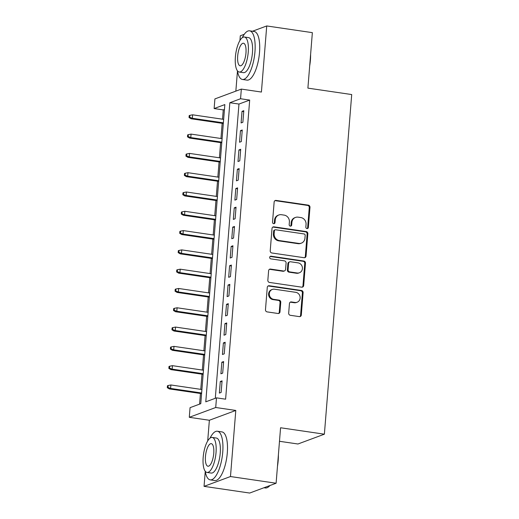 <?xml version="1.0" encoding="UTF-8"?>
<svg xmlns="http://www.w3.org/2000/svg" width="519" height="519" viewBox="0 0 519 519"><rect width="100%" height="100%" fill="white"/><g stroke="black" fill="none" stroke-linecap="round" stroke-linejoin="round"><path stroke-width="0.78" d="M306.995 228.574A1.349 1.246 69.6 0 0 308.351 227.432L309.973 207.308A1.927 1.778 69.6 0 0 308.331 205.154L276.082 200.418A1.927 1.778 69.6 0 0 274.142 202.047L272.52 222.177A1.349 1.246 69.6 0 0 274.246 223.624A1.349 1.246 69.6 0 0 275.031 222.541L275.239 219.939A6.176 5.696 69.6 0 1 278.82 214.989A6.176 5.696 69.6 0 1 281.46 214.717L284.146 215.113A6.176 5.696 69.6 0 1 289.394 222.015L289.18 224.623A1.349 1.246 69.6 0 0 290.906 226.07A1.349 1.246 69.6 0 0 291.691 224.987L291.899 222.385A6.176 5.696 69.6 0 1 295.486 217.435A6.176 5.696 69.6 0 1 298.12 217.163L300.812 217.558A6.176 5.696 69.6 0 1 306.054 224.461L305.847 227.069A1.349 1.246 69.6 0 0 306.995 228.574M307.19 228.587A1.349 1.246 69.6 0 0 307.637 227.698L309.259 207.574A1.927 1.778 69.6 0 0 307.618 205.42L275.368 200.684A1.927 1.778 69.6 0 0 274.921 200.678M273.863 223.695A1.349 1.246 69.6 0 0 274.317 222.807L274.525 220.205L275.239 219.939M290.53 226.141A1.349 1.246 69.6 0 0 290.977 225.252L291.185 222.651L291.899 222.385M288.681 313.139A1.927 1.778 69.6 0 0 290.316 315.293L299.366 316.622A1.927 1.778 69.6 0 0 301.312 314.994L303.109 292.638A1.927 1.778 69.6 0 0 301.468 290.484L269.218 285.748A1.927 1.778 69.6 0 0 267.272 287.383L265.475 309.733A1.927 1.778 69.6 0 0 267.116 311.887L278.041 313.495A1.927 1.778 69.6 0 0 279.988 311.861L280.76 302.298A1.927 1.778 69.6 0 0 279.118 300.138L273.701 299.346A5.164 4.762 69.6 0 1 269.348 294.766A5.164 4.762 69.6 0 1 272.313 289.44A5.164 4.762 69.6 0 1 274.512 289.213L295.746 292.327A5.164 4.762 69.6 0 1 300.092 296.9A5.164 4.762 69.6 0 1 297.134 302.233A5.164 4.762 69.6 0 1 294.928 302.46L291.393 301.941A1.927 1.778 69.6 0 0 289.446 303.57L288.681 313.139M216.494 397.852L215.716 407.499L189.286 417.308L190.064 407.662L200.775 403.685L224.844 104.579L214.126 108.555L214.905 98.908L241.335 89.093L240.557 98.746L229.846 102.723L205.777 401.829L216.494 397.852L225.616 399.189L249.684 100.083L240.557 98.746M241.335 89.093L261.414 92.045L266.727 25.95L312.36 32.645L307.897 88.126L351.707 94.555L324.381 434.189L280.571 427.76L276.108 483.234L230.475 476.539L235.795 410.445L215.716 407.499M304.102 257.716A1.927 1.778 69.6 0 0 306.048 256.081L307.845 233.732A1.927 1.778 69.6 0 0 306.21 231.578L273.961 226.842A1.927 1.778 69.6 0 0 272.014 228.47L270.217 250.826A1.927 1.778 69.6 0 0 271.852 252.98L304.102 257.716M305.477 263.185L303.68 285.534A1.927 1.778 69.6 0 1 301.734 287.169L269.484 282.433A1.927 1.778 69.6 0 1 267.843 280.279L268.615 270.71A1.927 1.778 69.6 0 1 270.561 269.082L283.64 271.002A1.927 1.778 69.6 0 0 285.58 269.367L286.092 263.023A1.927 1.778 69.6 0 0 284.451 260.869L270.84 258.871A1.349 1.246 69.6 0 1 270.477 256.276A1.349 1.246 69.6 0 1 271.054 256.217L303.836 261.031A1.927 1.778 69.6 0 1 305.477 263.185L304.763 263.451L302.966 285.8L303.68 285.534M276.108 483.234L249.678 493.05L204.045 486.355L230.475 476.539M266.727 25.95L252.468 31.244M244.28 34.286L240.303 35.766L239.921 40.508M242.873 122.27L243.807 110.69L242.023 111.351L241.088 122.932L242.873 122.27M241.322 141.564L242.256 129.99L240.466 130.652L239.538 142.232L241.322 141.564M239.772 160.864L240.699 149.284L238.915 149.946L237.987 161.526L239.772 160.864M238.215 180.158L239.149 168.584L237.365 169.246L236.43 180.826L238.215 180.158M236.664 199.458L237.598 187.878L235.808 188.54L234.88 200.12L236.664 199.458M235.113 218.752L236.041 207.178L234.257 207.84L233.329 219.42L235.113 218.752M233.563 238.052L234.491 226.472L232.707 227.134L231.772 238.714L233.563 238.052M232.006 257.346L232.94 245.772L231.156 246.434L230.222 258.014L232.006 257.346M230.455 276.646L231.383 265.066L229.599 265.728L228.671 277.308L230.455 276.646M228.905 295.94L229.833 284.367L228.049 285.028L227.114 296.608L228.905 295.94M227.348 315.241L228.282 303.66L226.498 304.322L225.564 315.902L227.348 315.241M225.797 334.534L226.725 322.961L224.941 323.622L224.013 335.203L225.797 334.534M224.247 353.835L225.175 342.255L223.391 342.916L222.456 354.496L224.247 353.835M222.69 373.129L223.624 361.555L221.84 362.217L220.906 373.797L222.69 373.129M249.684 100.083L238.967 104.06L215.294 398.294M220.283 381.517L219.355 393.091L221.139 392.429L222.074 380.849L220.283 381.517L221.996 381.763M224.455 109.451L223.254 109.898L222.508 119.195M222.177 123.327L220.958 138.495M220.62 142.621L219.401 157.789M219.07 161.922L217.85 177.089M217.519 181.215L216.3 196.383M215.962 200.516L214.743 215.683M214.412 219.809L213.192 234.977M212.861 239.11L211.642 254.278M211.304 258.404L210.085 273.571M209.754 277.704L208.534 292.872M208.203 297.004L206.984 312.166M206.646 316.298L205.427 331.466M205.096 335.598L203.876 350.76M203.545 354.892L202.326 370.06M201.988 374.193L200.769 389.354M200.438 393.486L199.581 404.126M279.482 441.293L297.951 443.998L324.381 434.189M235.795 410.445L209.365 420.26L207.704 440.923M205.252 471.414L204.045 486.355M209.365 420.26L189.286 417.308M223.254 109.898L214.126 108.555M237.468 70.999L235.847 91.136M238.967 104.06L229.846 102.723M242.023 111.351L243.735 111.604M240.466 130.652L242.178 130.905M238.915 149.946L240.628 150.199M237.365 169.246L239.077 169.499M235.808 188.54L237.52 188.793M234.257 207.84L235.97 208.093M232.707 227.134L234.419 227.387M231.156 246.434L232.862 246.687M229.599 265.728L231.312 265.981M228.049 285.028L229.761 285.281M226.498 304.322L228.204 304.575M224.941 323.622L226.654 323.875M223.391 342.916L225.103 343.169M221.84 362.217L223.546 362.47M295.486 217.435L294.773 217.701A6.176 5.696 69.6 0 0 291.185 222.651M278.82 214.989L278.106 215.255A6.176 5.696 69.6 0 0 274.525 220.205M304.556 257.722A1.927 1.778 69.6 0 0 305.334 256.347L307.131 233.998A1.927 1.778 69.6 0 0 305.496 231.837L273.247 227.108A1.927 1.778 69.6 0 0 272.793 227.101M305.172 235.451A1.349 1.246 69.6 0 0 304.024 233.939L275.719 229.781A1.349 1.246 69.6 0 0 274.356 230.923L274.136 233.673A6.176 5.696 69.6 0 0 279.378 240.576L298.73 243.411A6.176 5.696 69.6 0 0 301.364 243.145A6.176 5.696 69.6 0 0 304.951 238.195L305.172 235.451M275.141 229.839L274.428 230.105A1.349 1.246 69.6 0 0 273.643 231.189L274.356 230.923M301.364 243.145L300.65 243.405A6.176 5.696 69.6 0 1 298.016 243.677L278.664 240.842A6.176 5.696 69.6 0 1 273.422 233.939L273.643 231.189M302.188 287.176A1.927 1.778 69.6 0 0 302.966 285.8M284.464 270.918L283.75 271.184A1.927 1.778 69.6 0 1 282.926 271.268L269.848 269.348A1.927 1.778 69.6 0 0 269.393 269.342M304.763 263.451A1.927 1.778 69.6 0 0 303.122 261.297L270.334 256.483A1.349 1.246 69.6 0 0 270.139 256.47M297.212 272.994A5.164 4.762 69.6 0 0 299.418 272.767A5.164 4.762 69.6 0 0 302.376 267.434A5.164 4.762 69.6 0 0 298.023 262.861L290.543 261.764A1.927 1.778 69.6 0 0 288.603 263.393L288.09 269.737A1.927 1.778 69.6 0 0 289.732 271.898L297.212 272.994L296.498 273.26A5.164 4.762 69.6 0 0 298.697 273.033L299.418 272.767M289.719 261.848L289.005 262.114A1.927 1.778 69.6 0 0 287.889 263.658L288.603 263.393M296.498 273.26L289.018 272.157A1.927 1.778 69.6 0 1 287.377 270.003L287.889 263.658M297.134 302.233L296.42 302.499A5.164 4.762 69.6 0 1 294.215 302.726L290.679 302.207A1.927 1.778 69.6 0 0 290.225 302.201M272.313 289.44L271.593 289.699A5.164 4.762 69.6 0 0 268.634 295.032A5.164 4.762 69.6 0 0 272.988 299.606L273.701 299.346M278.495 313.495A1.927 1.778 69.6 0 0 279.274 312.127L280.046 302.564A1.927 1.778 69.6 0 0 278.405 300.404L272.988 299.606M299.813 316.629A1.927 1.778 69.6 0 0 300.592 315.254L302.395 292.904A1.927 1.778 69.6 0 0 300.754 290.75L268.505 286.014A1.927 1.778 69.6 0 0 268.051 286.008M189.902 115.335L189.188 115.601L189.033 117.534L189.746 117.268L189.902 115.335L192.62 114.809L192.341 118.28L191.057 118.76L223.319 123.496M189.746 117.268L192.341 118.28L223.378 122.834M192.62 114.809L223.657 119.364M191.057 118.76L189.033 117.534M310.609 54.469A23.991 8.298 98.4 0 1 310.407 60.074A23.991 8.298 98.4 0 1 309.687 65.874M237.43 70.805A24.575 8.499 -81.6 0 0 242.451 79.459A24.575 8.499 -81.6 0 0 254.952 51.822A24.575 8.499 -81.6 0 0 249.594 30.822A24.575 8.499 -81.6 0 0 242.295 37.666M242.451 79.459L247.018 80.127A24.575 8.499 -81.6 0 0 259.513 52.497A24.575 8.499 -81.6 0 0 254.154 31.49L249.594 30.822M244.391 37.018L248.595 37.634A17.698 6.118 98.4 0 1 252.448 52.75A17.698 6.118 98.4 0 1 243.45 72.647L239.253 72.031A17.698 6.118 -81.6 0 0 248.251 52.134A17.698 6.118 -81.6 0 0 244.391 37.018A17.698 6.118 -81.6 0 0 235.392 56.908A17.698 6.118 -81.6 0 0 239.253 72.031M237.683 56.058A11.405 3.944 -81.6 0 0 240.167 65.803A11.405 3.944 -81.6 0 0 245.967 52.983A11.405 3.944 -81.6 0 0 243.482 43.239A11.405 3.944 -81.6 0 0 237.683 56.058M278.392 454.891A23.991 8.298 98.4 0 1 278.19 460.489A23.991 8.298 98.4 0 1 277.47 466.289M205.219 471.22A24.575 8.499 -81.6 0 0 210.234 479.874A24.575 8.499 -81.6 0 0 222.735 452.237A24.575 8.499 -81.6 0 0 217.377 431.237A24.575 8.499 -81.6 0 0 210.078 438.081M210.234 479.874L214.801 480.542A24.575 8.499 -81.6 0 0 227.296 452.912A24.575 8.499 -81.6 0 0 221.937 431.905L217.377 431.237M212.174 437.433L216.378 438.049A17.698 6.118 98.4 0 1 220.231 453.171A17.698 6.118 98.4 0 1 211.233 473.062L207.036 472.446A17.698 6.118 -81.6 0 0 216.034 452.555A17.698 6.118 -81.6 0 0 212.174 437.433A17.698 6.118 -81.6 0 0 203.176 457.323A17.698 6.118 -81.6 0 0 207.036 472.446M205.466 456.48A11.405 3.944 -81.6 0 0 207.95 466.224A11.405 3.944 -81.6 0 0 213.75 453.398A11.405 3.944 -81.6 0 0 211.265 443.654A11.405 3.944 -81.6 0 0 205.466 456.48M263.937 487.756L265.358 487.964A24.575 8.499 -81.6 0 0 268.712 486.705A24.575 8.499 -81.6 0 0 269.841 485.563M270.029 485.492A23.991 8.298 98.4 0 1 269.264 486.232L268.712 486.705M188.352 134.635L187.638 134.901L187.482 136.828L188.196 136.562L188.352 134.635L191.07 134.103L190.791 137.58L189.506 138.054L221.769 142.79M188.196 136.562L190.791 137.58L221.821 142.135M191.07 134.103L222.1 138.657M189.506 138.054L187.482 136.828M186.795 153.929L186.081 154.195L185.925 156.128L186.639 155.862L186.795 153.929L189.519 153.403L189.24 156.874L187.949 157.354L220.218 162.09M186.639 155.862L189.24 156.874L220.27 161.428M189.519 153.403L220.549 157.958M187.949 157.354L185.925 156.128M185.244 173.229L184.53 173.495L184.375 175.422L185.088 175.156L185.244 173.229L187.962 172.697L187.683 176.175L186.399 176.648L218.661 181.384M185.088 175.156L187.683 176.175L218.72 180.729M187.962 172.697L218.999 177.251M186.399 176.648L184.375 175.422M183.694 192.523L182.98 192.789L182.824 194.722L183.538 194.456L183.694 192.523L186.412 191.998L186.133 195.468L184.848 195.948L217.111 200.684M183.538 194.456L186.133 195.468L217.163 200.023M186.412 191.998L217.442 196.552M184.848 195.948L182.824 194.722M182.137 211.823L181.423 212.089L181.267 214.016L181.981 213.75L182.137 211.823L184.861 211.291L184.582 214.769L183.291 215.242L215.56 219.978M181.981 213.75L184.582 214.769L215.612 219.323M184.861 211.291L215.891 215.852M183.291 215.242L181.267 214.016M180.586 231.124L179.872 231.383L179.717 233.316L180.43 233.05L180.586 231.124L183.304 230.592L183.025 234.063L181.741 234.543L214.003 239.278M180.43 233.05L183.025 234.063L214.062 238.617M183.304 230.592L214.341 235.146M181.741 234.543L179.717 233.316M179.036 250.418L178.322 250.683L178.166 252.61L178.88 252.344L179.036 250.418L181.754 249.886L181.475 253.363L180.19 253.836L212.453 258.572M178.88 252.344L181.475 253.363L212.505 257.917M181.754 249.886L212.784 254.446M180.19 253.836L178.166 252.61M177.479 269.718L176.765 269.977L176.609 271.911L177.323 271.645L177.479 269.718L180.203 269.186L179.924 272.657L178.633 273.137L210.902 277.873M177.323 271.645L179.924 272.657L210.954 277.211M180.203 269.186L211.233 273.74M178.633 273.137L176.609 271.911M175.928 289.012L175.214 289.278L175.059 291.204L175.772 290.945L175.928 289.012L178.646 288.48L178.367 291.957L177.083 292.431L209.345 297.166M175.772 290.945L178.367 291.957L209.404 296.511M178.646 288.48L209.682 293.04M177.083 292.431L175.059 291.204M174.378 308.312L173.664 308.571L173.508 310.505L174.222 310.239L174.378 308.312L177.096 307.78L176.817 311.251L175.532 311.731L207.795 316.467M174.222 310.239L176.817 311.251L207.847 315.812M177.096 307.78L208.125 312.334M175.532 311.731L173.508 310.505M172.821 327.606L172.107 327.872L171.951 329.799L172.665 329.539L172.821 327.606L175.545 327.074L175.266 330.551L173.975 331.025L206.244 335.761M172.665 329.539L175.266 330.551L206.296 335.105M175.545 327.074L206.575 331.635M173.975 331.025L171.951 329.799M171.27 346.906L170.556 347.172L170.401 349.099L171.114 348.833L171.27 346.906L173.988 346.374L173.709 349.845L172.425 350.325L204.687 355.061M171.114 348.833L173.709 349.845L204.746 354.406M173.988 346.374L205.024 350.928M172.425 350.325L170.401 349.099M169.719 366.2L169.006 366.466L168.85 368.393L169.564 368.133L169.719 366.2L172.438 365.668L172.159 369.145L170.874 369.619L203.137 374.361M169.564 368.133L172.159 369.145L203.189 373.699M172.438 365.668L203.467 370.229M170.874 369.619L168.85 368.393M168.162 385.5L167.449 385.766L167.293 387.693L168.007 387.427L168.162 385.5L170.887 384.968L170.608 388.439L169.324 388.919L201.586 393.655M168.007 387.427L170.608 388.439L201.638 393M170.887 384.968L201.917 389.522M169.324 388.919L167.293 387.693M307.637 227.698L308.351 227.432M274.317 222.807L275.031 222.541M290.977 225.252L291.691 224.987M275.368 200.684L276.082 200.418M307.618 205.42L308.331 205.154M309.259 207.574L309.973 207.308M273.247 227.108L273.961 226.842M305.496 231.837L306.21 231.578M307.131 233.998L307.845 233.732M305.334 256.347L306.048 256.081M273.422 233.939L274.136 233.673M278.664 240.842L279.378 240.576M298.016 243.677L298.73 243.411M269.848 269.348L270.561 269.082M282.926 271.268L283.64 271.002M270.334 256.483L271.054 256.217M303.122 261.297L303.836 261.031M287.377 270.003L288.09 269.737M289.018 272.157L289.732 271.898M290.679 302.207L291.393 301.941M294.215 302.726L294.928 302.46M278.405 300.404L279.118 300.138M280.046 302.564L280.76 302.298M279.274 312.127L279.988 311.861M268.505 286.014L269.218 285.748M300.754 290.75L301.468 290.484M302.395 292.904L303.109 292.638M300.592 315.254L301.312 314.994"/></g></svg>
